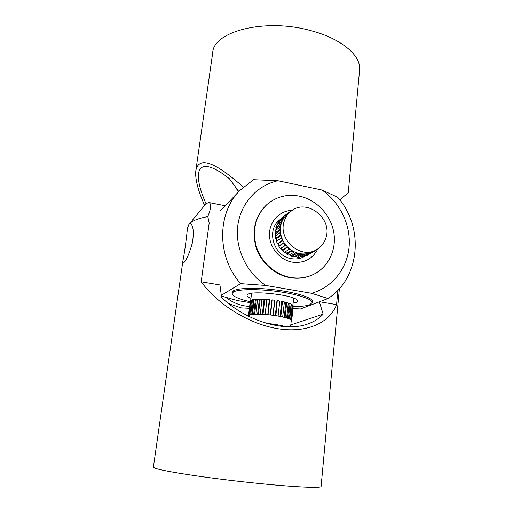 <?xml version="1.0" encoding="UTF-8"?>
<svg xmlns="http://www.w3.org/2000/svg" width="513" height="513" viewBox="0 0 513 513"><rect width="100%" height="100%" fill="white"/><g stroke="black" fill="none" stroke-linecap="round" stroke-linejoin="round"><path stroke-width="0.77" d="M238.43 191.926L235.223 186.655M206.021 203.699C195.325 179.672 195.402 163.666 208.874 166.885C214.165 168.117 221 172.06 229.388 178.716L238.814 191.548M249.568 306.428C240.969 305.972 233.159 302.997 226.124 297.495M339.76 199.814L348.244 192.792M249.344 308.3L241.116 307.883L228.67 303.606M204.61 205.399C197.922 190.323 194.991 178.8 195.812 170.835C198.582 156.003 214.421 161.415 243.309 187.072M359.536 70.595L359.613 69.768C361.107 55.737 341.786 38.789 311.224 30.761C265.413 17.718 213.068 31.44 212.715 52.775L195.863 170.457M319.362 301.817L323.145 314.168C319.003 318.753 313.494 322.151 306.607 324.363C283.368 332.36 245.169 320.368 221.571 297.469L219.942 284.939L201.179 281.778L209.182 223.149L207.791 216.608C198.172 218.358 191.984 220.846 189.226 224.066L190.381 223.572C193.221 225.156 193.946 231.382 192.555 242.264C189.502 253.21 186.546 260.072 183.686 262.861L183.038 263.207L182.949 260.668C184.071 255.545 186.136 241.078 187.065 231.914C187.578 227.9 188.303 225.284 189.226 224.066L187.732 227.246L187.162 231.216M225.008 206.002L224.008 205.501M323.145 314.168L290.807 324.902M337.9 290.236L336.56 304.626L319.528 301.753M207.778 216.608C211.253 208.073 211.536 203.36 208.631 202.468L205.86 203.879L189.13 224.181M336.56 304.626C329.936 322.562 307.345 333.29 278.341 328.788C249.369 324.312 217.993 304.716 201.179 281.778M182.891 261.066L153.393 467.074L154.394 467.92C159.812 470.607 199.704 476.994 243.739 481.861C287.793 486.754 321.202 488.53 321.1 486.478L321.106 486.382M281.881 221.86L281.066 224.38L280.694 224.053L281.406 221.847L281.881 221.86L282.984 219.519L282.689 219.109L283.913 217.198L284.375 217.326L282.984 219.519M284.317 220.956C285.658 216.909 287.953 213.62 291.204 211.099C306.761 197.992 332.879 218.416 325.89 237.942C324.261 243.091 321.17 246.997 316.624 249.645C300.682 259.854 277.36 239.302 284.317 220.956M291.204 211.099L287.889 213.645L284.375 217.326M277.956 224.444L278.367 223.63L278.078 223.232L277.212 225.002M281.124 219.32L280.425 219.853M314.354 251.011L316.707 249.6M304.376 256.545L313.597 251.877L314.424 251.389L314.341 250.934M307.005 255.532L316.624 249.645M312.468 252.467L313.597 251.877M300.092 256.962L301.862 256.724L302.144 257.122L304.299 256.59L309.711 253.544L309.737 253.056L312.096 252.133M302.144 257.122L307.518 254.082L307.236 253.672L309.737 253.056M307.518 254.082L309.711 253.544M294.533 256.686L296.764 256.975L296.95 257.43L299.214 257.462L304.677 253.961L307.236 253.672M296.95 257.43L302.234 254.39L302.048 253.922L304.677 253.961M302.234 254.39L304.536 254.422M289.313 255.019L291.653 255.942L291.73 256.429L293.962 257.019L299.445 253.557L302.048 253.922M291.73 256.429L296.924 253.358L296.841 252.864L299.445 253.557M296.924 253.358L299.194 253.967M286.831 253.679L286.863 253.198L285.036 251.915L284.632 252.133L286.831 253.679L286.793 254.159L288.87 255.288L294.347 251.864L296.841 252.864M286.793 254.159L291.897 251.043L291.935 250.556L294.347 251.864M291.897 251.043L294.013 252.191M284.632 252.133L289.698 248.972L291.935 250.556M282.586 250.318L282.734 249.863L281.227 248.183L280.778 248.292L282.586 250.318L282.439 250.767L284.228 252.358M282.439 250.767L287.613 247.119L289.698 248.972M287.46 247.574L289.287 249.203M280.778 248.292L285.767 245.054L287.613 247.119M279.181 246.048L279.431 245.656L278.335 243.675L277.866 243.669L279.181 246.048L278.931 246.439L280.329 248.407M278.931 246.439L284.138 242.764L285.767 245.054M283.881 243.162L285.311 245.169M277.866 243.669L282.317 240.334L282.798 240.34L284.138 242.764M276.815 241.136L277.155 240.821L276.539 238.66L276.071 238.539L276.815 241.136L276.475 241.443L277.398 243.662M276.475 241.443L281.727 237.756L282.798 240.34M281.38 238.07L282.317 240.334M276.071 238.539L275.609 238.417L280.496 234.986L280.964 235.108L281.727 237.756M276.026 235.505L275.936 233.447L275.077 232.985L275.244 230.664L280.104 227.079L280.566 226.983L280.508 232.383L275.224 236.076L275.609 238.417M280.508 232.383L280.964 235.108M280.098 232.601L280.496 234.986M280.38 229.683L279.944 229.446L280.104 227.079M275.077 232.985L279.944 229.446M276.225 229.939L276.558 228.336L275.821 227.682L280.694 224.053M281.406 221.847L276.526 225.515L275.821 227.682M278.078 223.232L277.789 222.834L282.689 219.109M283.913 217.198L278.989 220.949L277.789 222.834M281.053 219.16L280.861 218.711L285.812 214.921L286.01 215.377M287.889 213.645L287.46 213.402L280.861 218.711M287.46 213.402L285.812 214.921M289.935 212.074L289.871 211.715L291.64 210.779M287.581 213.466L289.871 211.715M275.507 233.216L275.622 235.794M276.186 228.009L275.731 230.305M281.066 224.38L280.566 226.983M278.367 223.63L282.458 220.545M276.558 228.336L280.893 225.124M275.936 233.447L280.38 230.234M276.539 238.66L281.06 235.499M277.155 240.821L281.701 237.692M278.335 243.675L282.919 240.584M279.431 245.656L284.035 242.604M281.227 248.183L285.863 245.176M282.734 249.863L287.389 246.894M285.036 251.915L289.717 248.991M286.863 253.198L291.557 250.312M291.653 255.942L291.576 255.461L289.762 254.749M291.576 255.461L296.27 252.665M296.764 256.975L296.578 256.519L295.122 256.34M296.578 256.519L301.195 253.839M301.862 256.724L301.073 256.397M301.58 256.32L305.883 253.864M252.524 314.45L254.044 299.496L255.442 299.336L253.679 314.232L254.127 314.302L250.158 314.899L248.978 315.546L248.786 316.386M251.562 300.272L251.184 300.471L251.53 300.503M254.025 299.63L252.973 299.829L254.012 299.778M253.679 314.232L252.274 314.354M248.843 315.925L248.427 315.905L250.28 301.278M248.792 316.303L248.427 315.905M251.184 300.471L250.338 300.778L248.574 315.463L248.978 315.546M250.729 300.432L248.959 315.155L249.414 315.194M248.959 315.155L248.574 315.463M252.973 299.829L251.588 300.034L249.818 314.809L250.158 314.899M252.505 299.772L250.735 314.584L251.203 314.642M250.735 314.584L249.818 314.809M255.442 299.336L257.545 299.406M261.963 299.252L257.571 299.201L255.955 314.225L254.127 314.302M259.379 299.15L257.622 314.116L258.026 314.2L255.955 314.225M257.622 314.116L255.807 314.136M264.407 299.336L266.895 299.483L261.976 299.169L260.258 314.245L258.026 314.2M264.08 299.239L262.342 314.251L262.669 314.347L260.258 314.245M262.342 314.251L260.226 314.161M266.895 299.483L265.253 314.443L262.669 314.347M269.492 299.688L266.984 299.406M269.254 299.592L267.78 314.726L265.17 314.507M267.542 314.636L265.253 314.443M272.095 299.958L270.588 314.95L267.78 314.726M274.718 300.285L272.294 299.906M274.59 300.188L273.025 315.322L270.389 315.001M272.897 315.238L270.588 314.95M277.27 300.663L275.885 315.668L273.025 315.322M279.758 301.086L277.565 300.624M279.745 300.996L278.091 316.104L275.59 315.694M278.078 316.027L275.885 315.668M282.092 301.541L282.471 301.529L280.823 316.54L278.091 316.104M284.382 302.151L288.268 303.023L286.652 317.945L282.657 317.008L284.401 301.958L282.471 301.529M282.657 317.008L280.444 316.54M282.759 316.951L280.823 316.54M284.651 317.489L286.652 317.945M286.709 302.555L285.087 317.509M288.242 303.26L290.025 303.638L288.421 318.522L286.44 317.989M291.076 304.472L292.801 305.158L291.224 319.92L289.217 318.977L291.115 304.106L290.025 303.638M289.217 318.977L287.96 318.483M289.524 318.958L288.421 318.522M290.178 319.458L291.224 319.92M292.224 304.716L290.64 319.516M292.75 305.613L293.199 305.716L291.634 320.426L290.845 319.92M293.237 306.081L293.199 305.716M291.256 320.702L291.198 320.356M293.25 305.998L291.673 320.779L291.249 320.76M291.41 320.766L291.365 321.202M257.558 299.303L255.891 299.412M286.273 302.542L284.388 302.054M289.556 303.6L288.255 303.138M291.762 304.658L291.102 304.28M266.606 323.363C274.526 324.158 280.977 325.274 285.972 326.71M291.294 304.6L289.73 319.221M289.095 303.568L287.504 318.329M285.837 302.529L284.221 317.38M281.714 301.548L280.072 316.47M279.771 301.169L278.11 316.104M276.969 300.695L275.295 315.649M274.846 300.381L273.166 315.341M271.896 300.015L270.197 314.976M269.729 299.791L268.023 314.751M266.811 299.554L265.093 314.501M264.734 299.432L263.009 314.36M259.777 299.239L261.951 299.342M260.181 299.329L258.437 314.206M256.34 299.489L254.589 314.277M253.441 299.887L251.691 314.559M317.803 248.927C312.475 259.148 303.946 263.547 292.211 262.13C279.611 259.924 269.274 247.272 269.466 234.229C269.524 221.174 279.925 210.49 292.327 210.304M280.117 219.583C265.772 229.382 273.294 256.211 291.243 258.623C295.924 259.431 300.278 258.751 304.299 256.59M250.953 298.316C247.433 296.899 246.304 295.648 247.548 294.571L247.971 294.302C253.454 290.352 294.052 295.167 297.207 300.137C297.982 301.022 297.655 301.766 296.213 302.362L293.128 303.125M312.334 301.471L312.346 301.304C312.686 297.88 297.585 292.859 277.719 290.191C257.872 287.492 238.199 287.844 233.575 290.73L232.286 292.327L232.139 293.455M293.186 306.588C300.887 306.562 306.408 305.947 309.749 304.748L312.225 302.555C312.558 299.162 297.444 294.167 277.571 291.499C257.718 288.8 238.038 289.133 233.415 291.993L232.126 293.571C232.498 296.264 238.5 298.983 250.132 301.721M267.247 204.232L266.856 204.572C255.166 215.826 251.543 229.971 255.987 247.016C260.88 262.573 274.756 274.962 290.121 277.648C298.265 279.001 305.908 277.988 313.045 274.602L313.514 274.372C328.692 267.042 336.951 249.132 333.687 231.818C330.462 214.485 316.207 199.608 299.355 196.133C287.235 193.863 276.533 196.562 267.247 204.232C255.538 215.498 251.915 229.67 256.365 246.74C261.264 262.323 275.167 274.731 290.557 277.424C298.713 278.783 306.364 277.764 313.514 274.372M277.911 180.736C257.212 185.219 240.668 203.212 237.788 225.682C234.89 248.132 246.33 272.672 265.785 285.446L311.526 293.289C332.27 287.498 347.154 268.6 349.103 246.952C351.027 225.284 340.151 202.571 321.972 190.002L277.911 180.736L253.493 179.704L239.911 190.374C216.935 213.312 216.653 256.731 240.623 283.631L221.295 295.328M240.623 283.631L265.785 285.446M321.972 190.002L337.714 197.293C364.217 227.156 360.402 277.713 328.025 298.534L300.419 308.986L292.987 308.486M250.023 302.625L237.448 300.56L221.392 296.078M311.526 293.289L328.025 298.534M348.244 192.83L359.613 69.768M224.162 205.533L208.631 202.468M339.388 288.627L321.1 486.478M251.556 293.321L250.697 300.451M293.66 298.111L292.859 305.658M291.262 320.638L290.602 326.8M312.346 301.304L312.225 302.555M239.911 190.374L220.314 210.933"/></g></svg>
